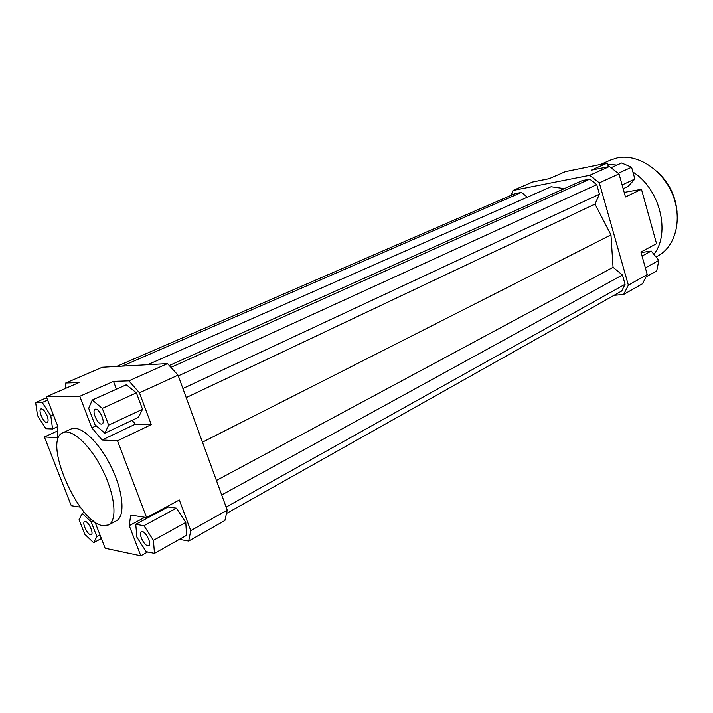 <?xml version="1.0" encoding="UTF-8"?>
<svg xmlns="http://www.w3.org/2000/svg" width="713" height="713" viewBox="0 0 713 713"><rect width="100%" height="100%" fill="white"/><g stroke="black" fill="none" stroke-linecap="round" stroke-linejoin="round"><path stroke-width="1.07" d="M642.466 283.783L647.235 274.567L628.367 285.155L623.652 294.451L642.466 283.783M647.235 274.567L640.925 252.046L656.539 243.659L641.468 189.302L625.479 196.975L619.009 173.865L609.437 166.486L589.669 175.3L599.312 182.858L619.009 173.865M599.312 182.858L628.367 285.155M511.132 195.309L513.004 190.46L589.669 175.3M623.652 294.451L614.036 295.334M564.348 188.606L551.078 186.735L147.636 364.735M226.493 513.476L621.683 291.038L625.087 284.273L622.449 275.004L613.055 267.313L610.97 234.871L594.99 204.078L599.455 194.168L596.745 184.622L589.749 179.132L582.245 180.594L169.248 365.528M527.37 197.198L521.506 192.403L514.848 193.695L116.584 366.464M609.437 166.486L591.139 170.184L607.351 163.01L565.427 171.61L549.215 178.642L532.718 181.975L513.004 190.46M607.351 163.01L608.394 166.699M65.382 388.469L65.739 383.006L79.027 382.551L46.336 396.731L57.958 426.65L57.29 437.657L44.393 436.98L71.282 505.713L80.328 507.139M65.739 383.006L102.324 367.257L167.51 363.621L128.893 380.849L139.436 392.801L178.036 375.172L167.51 363.621M44.393 436.98L57.7 430.893M139.436 392.801L151.272 424.6L117.529 440.803L146.611 517.558L179.328 499.982L190.745 530.641L188.687 541.051L224.871 520.535L227.251 510.16L178.036 375.172M227.251 510.16L190.745 530.641M136.397 392.845L142.529 409.28L138.447 417.337L104.873 433.165L108.652 425.126L102.298 408.38L136.397 392.845L126.272 384.788L92.253 400.029L88.688 408.308L94.954 424.716L104.873 433.165M116.451 389.191L113.51 381.375L128.893 380.849M132.074 420.34L135.381 424.164L151.272 424.6M188.687 541.051L179.364 539.376M147.671 551.978L140.8 555.819L105.176 548.261L94.989 522.041M135.746 524.313L167.992 506.97L176.405 508.137L185.79 522.433L186.556 535.329L154.471 553.377L153.429 540.356L143.955 525.695L135.746 524.313L136.923 537.263L146.183 551.675L154.471 553.377M161.94 510.223L161.664 509.474M96.21 425.795L91.834 427.827L102.066 439.992L135.381 424.164M117.529 440.803L102.066 439.992M146.611 517.558L130.702 515.053L129.258 525.659L144.882 517.281M140.8 555.819L129.258 525.659M141.388 538.101C140.211 534.768 140.211 532.656 141.388 531.764C144.686 529.509 152.475 544.233 148.812 545.801C146.334 546.113 143.857 543.547 141.388 538.101M101.415 424.083C97.414 424.342 91.531 410.501 95.141 409.307C98.751 407.221 105.996 422.586 102.057 423.959L101.415 424.083M47.094 415.732C48.386 419.351 48.431 421.579 47.245 422.426C44.188 424.182 37.602 410.02 40.971 408.914C42.949 408.754 44.999 411.027 47.094 415.732M143.955 525.695L176.405 508.137M153.429 540.356L185.79 522.433M108.652 425.126L142.529 409.28M102.298 408.38L92.253 400.029M91.834 427.827L79.776 396.294L113.51 381.375M35.65 402.48L37.513 415.563L45.89 428.709L52.584 428.968L50.81 415.795L42.263 402.453L35.65 402.48L46.71 397.676M42.263 402.453L47.646 400.1M50.81 415.795L53.315 414.681M52.584 428.968L57.913 426.543M46.336 396.731L79.776 396.294M62.976 432.711L71.086 428.976C80.106 424.467 98.804 441.543 110.987 466.373C123.296 491.141 125.488 516.372 116.424 520.793L108.536 524.964L102.957 525.659C78.18 523.101 42.254 440.224 62.976 432.711C71.888 428.237 90.551 445.465 102.797 470.42C115.167 495.312 117.502 520.606 108.536 524.964M85.346 521.506C88.715 521.773 94.036 533.565 91.255 534.59C88.421 536.47 81.46 522.852 84.615 521.586L85.346 521.506M79.081 519.706L84.758 534.224L93.617 542.709L96.897 536.622L91.148 521.836L82.191 513.413L79.081 519.706M82.191 513.413L84.446 512.255M91.148 521.836L93.225 520.757M96.897 536.622L100.007 534.964M93.617 542.709L101.398 538.538M641.076 252.589L651.227 251.083L658.848 260.423L656.735 270.869L646.031 276.885M651.227 251.083L642.048 256.056M658.848 260.423L645.363 267.892M611.032 167.715L621.62 162.974L631.584 167.198L634.864 178.99L622.11 184.952M631.584 167.198L618.242 173.277M634.864 178.99L628.162 186.378L623.171 188.731M624.196 192.376L641.468 189.302M122.181 366.152L521.506 192.403M216.422 480.464L613.055 267.313M202.474 442.194L610.97 234.871M221.707 494.956L622.449 275.004M226.128 507.095L625.087 284.273M170.924 367.373L589.749 179.132M178.295 375.876L596.745 184.622M182.902 388.514L599.455 194.168M186.209 397.596L594.99 204.078M657.439 171.878C668.999 182.599 675.514 195.808 677.011 211.494M656.031 256.974L657.947 255.922C675.737 246.431 682.751 218.891 672.466 194.212C662.377 169.471 637.288 153.464 617.244 157.876L610.578 160.006L600.631 164.391M653.901 254.363C670.853 233.106 659.899 188.669 632.939 172.056M616.87 165.095L607.681 164.168"/></g></svg>
